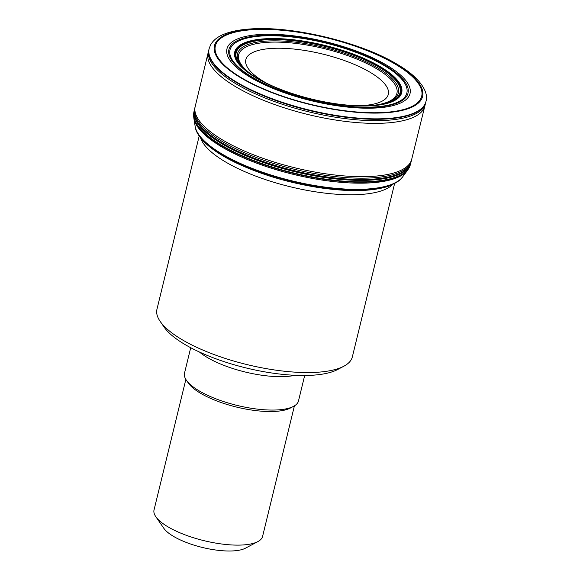 <?xml version="1.0" encoding="UTF-8"?>
<svg xmlns="http://www.w3.org/2000/svg" width="580" height="580" viewBox="0 0 580 580"><rect width="100%" height="100%" fill="white"/><g stroke="black" fill="none" stroke-linecap="round" stroke-linejoin="round"><path stroke-width="0.87" d="M239.518 39.628A92.177 29.703 13.7 0 0 320.827 102.29A92.177 29.703 13.7 0 0 395.052 72.007A92.177 29.703 13.7 0 0 239.518 39.628M245.246 43.13A85.18 27.448 -166.3 0 1 379.233 66.569A85.18 27.448 -166.3 0 1 351.734 105.451A85.18 27.448 -166.3 0 1 273.216 86.311A85.18 27.448 -166.3 0 1 245.246 43.13M410.582 163.712L409.625 166.859A111.382 35.895 -166.3 0 1 409.125 167.867A111.382 35.895 -166.3 0 1 293.582 173.391A111.382 35.895 -166.3 0 1 193.539 115.319A111.382 35.895 -166.3 0 1 193.561 114.18L194.162 110.954M194.373 109.896A111.425 35.909 13.7 0 0 194.184 114.833A111.425 35.909 13.7 0 0 294.103 171.252A111.425 35.909 13.7 0 0 408.777 167.149A111.425 35.909 13.7 0 0 410.879 162.675M257.89 541.582L245.47 548.18A44.689 14.406 -166.3 0 1 202.391 547.462A44.689 14.406 -166.3 0 1 163.814 528.279L155.824 516.707A55.861 18.002 13.7 0 0 202.108 540.197A55.861 18.002 13.7 0 0 256.157 542.394A55.861 18.002 13.7 0 0 257.89 541.582A55.861 18.002 13.7 0 0 262.58 536.42L294.408 405.87M185.861 379.407L154.034 509.958A55.861 18.002 13.7 0 0 155.824 516.707M304.681 375.507L298.49 400.932A58.66 18.901 -166.3 0 1 293.56 406.348L290.457 408.001A55.861 18.002 -166.3 0 1 288.717 408.806A55.861 18.002 -166.3 0 1 234.668 406.609A55.861 18.002 -166.3 0 1 188.391 383.119L186.39 380.226A58.66 18.901 -166.3 0 1 184.512 373.143L190.711 347.717M293.56 406.348A58.66 18.901 -166.3 0 1 291.74 407.196A58.66 18.901 -166.3 0 1 234.987 404.891A58.66 18.901 -166.3 0 1 186.39 380.226M294.93 375.311A58.66 18.901 -166.3 0 1 199.462 352.038M343.896 366.197L337.683 369.496A94.968 30.602 -166.3 0 1 246.152 367.959A94.968 30.602 -166.3 0 1 164.176 327.2L160.181 321.414A100.557 32.407 13.7 0 0 243.484 363.704A100.557 32.407 13.7 0 0 340.779 367.647A100.557 32.407 13.7 0 0 343.896 366.197A100.557 32.407 13.7 0 0 352.343 356.903L394.567 183.693M199.179 136.061L156.955 309.27A100.557 32.407 13.7 0 0 160.181 321.414M424.85 106.017A111.585 35.96 13.7 0 1 307.937 114.499A111.585 35.96 13.7 0 1 208.039 53.164L208.698 50.453A111.585 35.96 13.7 0 0 308.596 111.802A111.585 35.96 13.7 0 0 425.517 103.305L411.684 159.369A111.425 35.909 -166.3 0 1 294.937 167.809A111.425 35.909 -166.3 0 1 195.177 106.59L194.358 109.99A111.432 35.909 -166.3 0 0 294.241 170.687A111.432 35.909 -166.3 0 0 410.85 162.762L411.452 160.406A111.447 35.916 -166.3 0 1 294.575 169.316A111.447 35.916 -166.3 0 1 194.909 107.619M209.032 49.061A111.585 35.96 13.7 0 0 209.032 49.068L209.032 49.068A111.585 35.96 13.7 0 0 308.93 110.425A111.585 35.96 13.7 0 0 425.858 101.921L425.858 101.921A111.585 35.96 13.7 0 0 425.858 101.913M425.966 101.471C428.845 93.365 421.616 78.713 398.511 65.112C363.08 42.905 293.089 25.52 249.828 29C239.475 29.71 230.883 31.436 224.039 34.191C217.718 36.67 213.222 40.252 210.562 44.921L209.141 48.618A111.585 35.96 13.7 0 0 309.038 109.982A111.585 35.96 13.7 0 0 425.966 101.471L425.517 103.305M226.787 34.242A107.112 34.517 13.7 0 0 321.276 107.061A107.112 34.517 13.7 0 0 407.522 71.869A107.112 34.517 13.7 0 0 226.787 34.242M227.57 34.568A106.191 34.22 13.7 0 0 321.248 106.756A106.191 34.22 13.7 0 0 406.754 71.869A106.191 34.22 13.7 0 0 227.57 34.568M237.786 38.838A94.221 30.363 13.7 0 0 320.899 102.892A94.221 30.363 13.7 0 0 396.771 71.934A94.221 30.363 13.7 0 0 237.786 38.838M240.468 40.179A91.017 29.334 13.7 0 0 320.762 102.058A91.017 29.334 13.7 0 0 394.052 72.152A91.017 29.334 13.7 0 0 240.468 40.179M244.608 42.76A85.949 27.702 -166.3 0 1 389.637 72.95A85.949 27.702 -166.3 0 1 320.428 101.188A85.949 27.702 -166.3 0 1 244.608 42.76M250.458 73.696A81.447 26.245 -166.3 0 1 250.002 73.348L250.785 73.936C256.498 78.141 264.306 82.411 274.202 86.739A84.361 27.188 -166.3 0 1 245.869 43.703A84.361 27.188 -166.3 0 1 378.617 66.939A84.361 27.188 -166.3 0 1 351.226 105.415M250.785 73.936A82.802 26.687 -166.3 0 1 247.044 44.892A82.802 26.687 -166.3 0 1 364.892 61.27A82.802 26.687 -166.3 0 1 377.341 104.791C370.33 105.894 361.442 106.089 350.661 105.379M250.002 73.348A81.447 26.245 -166.3 0 1 248.037 46.066A81.447 26.245 -166.3 0 1 362.645 61.581A81.447 26.245 -166.3 0 1 378.305 104.625L377.341 104.791M195.141 126.397A107.554 34.662 13.7 0 0 291.653 181.293A107.554 34.662 13.7 0 0 402.6 176.965L399.388 180.489L388.694 186.202C372.382 191.458 349.617 192.009 320.406 187.847C290.297 183.237 262.762 175.182 237.8 163.698C222.336 156.411 210.815 148.843 203.232 140.983C196.54 133.697 195.366 128.883 195.141 126.397L195.083 125.911A107.771 34.727 13.7 0 0 291.776 180.8A107.771 34.727 13.7 0 0 402.875 176.566L402.6 176.965M193.539 115.319L193.916 118.603A110.954 35.757 13.7 0 0 293.342 174.362A110.954 35.757 13.7 0 0 407.276 170.614L402.875 176.566M410.567 163.749A111.396 35.902 -166.3 0 1 293.683 172.971A111.396 35.902 -166.3 0 1 194.155 110.997M194.082 114.064A111.309 35.873 13.7 0 0 294.031 171.542A111.309 35.873 13.7 0 0 409.212 166.511M392.326 184.781A100.557 32.407 -166.3 0 1 384.12 189.856A100.557 32.407 -166.3 0 1 279.488 183.932A100.557 32.407 -166.3 0 1 200.673 138.062M242.752 67.773A78.496 25.295 -166.3 0 1 242.28 66.99M358.433 105.756A73.312 23.628 13.7 0 0 379.871 102.21A73.312 23.628 13.7 0 0 351.154 63.104A73.312 23.628 13.7 0 0 254.279 51.808A73.312 23.628 13.7 0 0 267.126 83.498M208.698 50.453L209.141 48.618M274.202 86.739L273.216 86.311M193.916 118.603L195.083 125.911M409.125 167.867L407.276 170.614M411.684 159.369L411.452 160.406M208.039 53.164L195.177 106.59"/></g></svg>
